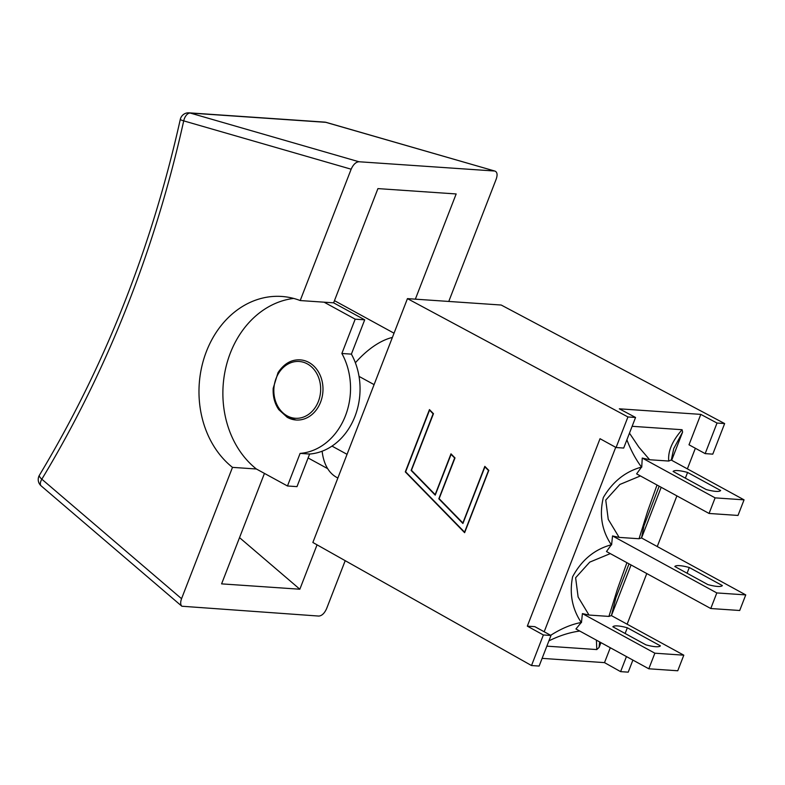 <?xml version="1.0" encoding="UTF-8"?>
<svg xmlns="http://www.w3.org/2000/svg" width="785" height="785" viewBox="0 0 785 785"><rect width="100%" height="100%" fill="white"/><g stroke="black" fill="none" stroke-linecap="round" stroke-linejoin="round"><path stroke-width="1.18" d="M39.427 475.2C104.601 366.821 151.554 248.217 180.295 119.389A8.37 0.863 12.5 0 0 183.71 120.87L351.15 169.207L300.204 300.547L324.097 302.186L355.183 319.171L341.867 353.486A63.624 52.281 93.9 0 1 344.743 417.502A63.624 52.281 93.9 0 1 300.105 453.387L287.467 485.984L296.985 486.631L309.624 454.034A63.624 52.281 -86.1 0 0 331.986 446.106A63.624 52.281 93.9 0 0 359.03 376.388A63.624 52.281 -86.1 0 0 351.386 354.133L364.701 319.819L333.615 302.833L377.928 188.606L456.163 193.954L415.353 299.163M317.052 544.829L299.841 589.221L221.596 583.873L264.447 473.404M39.407 475.239A8.37 2.532 31.1 0 0 41.831 479.193A1050.271 863.078 -86.1 0 0 183.71 120.87A8.37 4.7 -73.9 0 1 190.235 113.05L325.775 122.323L495.021 171.11C497.268 172.15 497.661 174.819 496.208 179.117L448.765 301.45M39.25 475.504A8.37 8.37 0 0 0 41.154 485.886L41.154 485.886A8.37 4.072 -49.5 0 1 41.831 479.193L181.551 598.7C180.305 602.223 180.403 604.725 181.855 606.236L318.828 616.068C321.899 615.793 324.49 613.311 326.609 608.62L345.204 560.676M326.334 122.421L326.334 122.421A8.37 4.7 106.1 0 0 325.775 122.323A8.37 6.879 93.9 0 0 324.578 122.107A8.37 8.37 0 0 1 326.334 122.421L494.933 171.081M351.15 169.207C353.27 164.507 355.86 162.024 358.931 161.749L494.471 171.012M324.097 302.186L333.615 302.833M300.204 300.547A92.924 76.361 93.9 0 0 281.766 296.455A92.924 76.361 93.9 0 0 203.344 360.59A92.924 76.361 93.9 0 0 232.488 467.369L181.551 598.7M232.488 467.369L256.381 468.998A92.924 76.361 -86.1 0 1 225.462 369.264A92.924 76.361 -86.1 0 1 293.629 298.428M287.467 485.984L256.381 468.998M308.868 362.425A30.134 24.767 -86.1 0 0 300.253 359.873C291.451 359.373 284.042 363.632 278.027 372.63L273.19 388.29C272.778 396.464 274.642 403.578 278.793 409.633L287.31 417.394L296.141 420.004A30.134 24.767 -86.1 0 0 322.135 397.014A30.134 24.767 -86.1 0 0 308.868 362.425M287.526 417.463A30.134 24.767 -86.1 0 0 296.141 420.004M364.701 319.819L355.183 319.171M341.867 353.486L351.386 354.133M239.533 537.637L299.841 589.221M300.105 453.387L309.624 454.034M347.048 454.329L331.986 446.106M374.092 384.621L359.03 376.388M394.041 333.203L335.97 301.469A75.34 40.153 118.7 0 0 334.439 300.704M392.402 337.422A78.696 41.929 118.7 0 0 355.379 362.778M322.135 451.218A78.696 41.929 118.7 0 0 336.696 477.398L337.864 478.036M673.716 448.637L682.607 432.074L671.666 460.285M632.131 426.304L682.077 429.719L682.607 432.074M682.077 429.719C672.195 441.033 667.76 451.473 668.761 461.05L649.666 459.745L638.872 447.156L629.472 433.153M649.666 459.745L642.248 458.048L715.115 497.867L744.052 499.849L671.175 460.02L668.761 461.05M661.186 487.299L641.541 537.951L643.906 525.979L659.155 486.19M631.062 564.964L611.417 615.617L615.852 597.817L629.03 563.856M600.937 642.63L599.083 647.409L599.652 641.924M596.404 640.148L596.796 649.568L546.851 646.153M599.083 647.409L596.796 649.568M626.911 562.688L617.501 588.936L608.915 616.411L589.005 615.047L578.123 597.012L575.621 577.76L589.741 562.129L610.288 553.611M550.668 635.32C561.187 628.599 571.372 624.32 581.243 622.485L575.945 628.971L648.812 668.791L654.867 653.198L683.804 655.181L611.348 615.577L608.915 616.411M548.901 640.874C559.401 635.673 569.684 632.396 579.742 631.052M544.182 631.768L615.715 447.332M626.891 439.796C630.738 450.031 635.605 459.127 641.512 467.095C625.4 471.51 612.683 481.656 603.341 497.523C599.151 514.901 601.82 530.65 611.338 544.77C594.579 549.314 581.675 559.97 572.618 576.73C569.272 593.558 572.147 608.807 581.243 622.476M581.459 622.583L582.411 613.605L589.015 615.057M611.338 544.77L606.491 551.531L710.768 608.522L716.813 592.93L745.75 594.902L739.706 610.494L710.768 608.522M641.512 467.095L636.615 473.865L709.061 513.459L715.115 497.867M642.248 458.048L641.737 467.163M657.025 485.022L647.625 511.27L639.039 538.745L619.139 537.391L612.535 535.939L611.593 544.868M619.13 537.382L608.247 519.346L605.745 500.094L619.875 484.453L640.403 475.945M745.75 594.902L641.473 537.921L639.039 538.745M582.411 613.605L654.867 653.198M744.052 499.849L737.998 515.441L709.061 513.459M683.804 655.181L677.749 670.773L648.812 668.791M720.65 490.517A25.846 5.22 -158.8 0 1 706.186 489.526L673.118 471.461A25.846 5.22 -158.8 0 1 687.582 472.442L720.65 490.517M685.364 478.153L687.582 472.442M627.333 627.774L660.401 645.849A25.846 5.22 -158.8 0 1 645.937 644.858L612.869 626.793A25.846 5.22 -158.8 0 1 627.333 627.774L625.115 633.485M612.535 535.939L716.813 592.93M689.289 567.506L722.357 585.581A25.846 5.22 -158.8 0 1 707.884 584.589L674.815 566.515A25.846 5.22 -158.8 0 1 689.289 567.506L687.071 573.217M405.59 471.775L429.513 410.104L433.104 413.793L411.134 470.441L435.224 495.129L451.051 454.319L454.652 457.998L438.825 498.818L462.914 523.497L484.885 466.849L488.486 470.529L464.563 532.201L405.59 471.775L464.583 532.161M429.552 410.153L405.649 471.775M451.1 454.358L435.224 495.129M484.924 466.889L462.914 523.497M464.632 532.691L405.296 471.893L429.464 409.593L433.418 413.656L411.428 470.323L435.165 494.638L450.992 453.828L454.947 457.881L439.119 498.691L462.846 523.006L484.826 466.359L488.78 470.411L464.632 532.691L488.78 470.411M433.418 413.656L429.464 409.593M433.477 413.656L411.428 470.323M411.487 470.333L435.175 494.599M454.947 457.881L450.992 453.828M455.006 457.89L439.119 498.691M439.178 498.701L462.865 522.967M488.839 470.421L484.826 466.359M543.377 634.967L531.514 665.543L539.128 666.063L550.991 635.487L543.377 634.967L527.324 626.145L600.025 438.707L616.078 447.528L623.692 448.049L635.556 417.473L619.326 408.818L700.799 414.382L717.029 423.046L705.165 453.622L689.004 444.791L700.799 414.382M635.556 417.473L627.941 416.953L616.078 447.528M627.941 416.953L407.444 298.624L312.862 542.474L531.514 665.543M550.991 635.487L534.83 626.656L527.324 626.145M626.45 656.574L620.601 671.636L604.509 662.628L610.288 647.743M705.165 453.622L712.78 454.142L724.643 423.566L717.029 423.046M695.363 448.264L687.375 468.871M676.896 495.885L657.251 546.537M646.771 573.55L627.127 624.203M604.509 662.628L542.121 658.37M620.601 671.636L628.216 672.156L632.896 660.097M724.643 423.566L501.203 305.031L407.444 298.624M180.373 119.075A8.37 8.37 0 0 1 189.038 112.844A8.37 6.879 93.9 0 1 190.235 113.05L358.931 161.749M287.163 415.864A28.466 23.393 93.9 0 1 283.984 366.88A28.466 23.393 93.9 0 1 320.594 386.877A28.466 23.393 93.9 0 1 287.163 415.864M189.038 112.844L324.578 122.107M181.688 606.089L41.154 485.886M327.688 468.655L308.103 457.959M673.746 448.549L671.293 460.079"/></g></svg>
